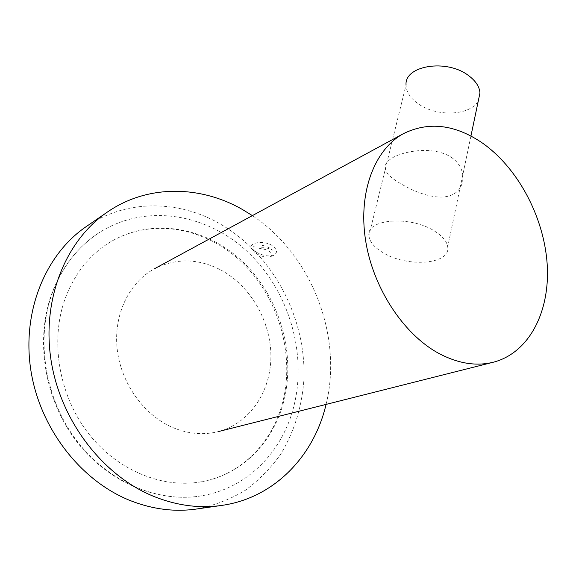 <?xml version="1.0" encoding="UTF-8"?>
<svg xmlns="http://www.w3.org/2000/svg" width="576" height="576" viewBox="0 0 576 576"><rect width="100%" height="100%" fill="white"/><g stroke="black" fill="none" stroke-linecap="round" stroke-linejoin="round"><path stroke-width="0.43" stroke-dasharray="2.88 2.16" d="M326.066 404.41C343.123 335.736 311.386 254.513 252.382 215.626M197.374 508.896C214.618 505.375 230.587 499.183 245.29 490.32C259.034 480.139 270.878 468.029 280.829 453.989C294.3 431.532 301.982 406.8 303.869 379.793C306.59 317.225 272.261 253.109 218.628 223.07C177.674 200.052 126.281 199.217 86.738 226.238M283.601 401.998C273.355 441.706 242.676 473.998 202.673 481.529C163.224 489.226 116.921 470.779 87.588 432.31C58.291 393.862 49.81 339.307 65.614 297.338C74.808 273.672 89.05 255.636 108.338 243.23C150.451 216.655 205.913 226.685 242.669 261.698C279.504 296.798 296.28 353.448 283.601 401.998M52.97 291.269C35.366 337.162 44.179 397.123 76.003 439.747C107.856 482.393 158.486 503.316 201.881 495.756C247.536 488.11 282.406 451.562 293.702 406.85C307.505 352.915 288.583 290.34 247.514 251.784C206.561 213.329 144.655 202.709 98.035 233.424C77.854 246.96 62.834 266.242 52.97 291.269M220.68 269.892C250.51 285.826 270.878 321.221 270.9 356.299C270.95 391.342 250.013 423.209 218.477 431.546C203.328 435.413 187.862 433.98 172.094 427.241C143.352 414.641 120.679 382.586 117.122 348.559C113.544 314.51 129.132 282.593 154.116 268.949C175.853 257.983 198.043 258.3 220.68 269.892M256.615 252.346C262.627 255.578 268.243 256.622 273.478 255.463C278.078 252.742 277.409 249.286 271.469 245.095C261.238 239.364 245.131 244.08 253.03 249.869L256.615 252.346M451.246 157.298C467.323 168.005 466.142 188.712 451.85 194.983C437.623 201.197 414.67 192.434 399.168 182.736C382.608 172.915 380.657 164.448 393.314 157.32C407.016 150.034 435.218 146.527 451.246 157.298M257.27 245.059C261.346 244.829 265.421 245.772 269.489 247.896L272.534 250.092L270.166 249.019C266.126 247.63 262.39 247.363 258.948 248.234L265.651 249.595C271.966 252.23 273.55 254.592 270.403 256.687C266.875 257.666 262.591 256.874 257.544 254.326L254.664 252.223C251.446 248.63 252.317 246.24 257.27 245.059M368.914 235.649C369.511 241.697 374.198 247.363 382.975 252.634C406.922 267.732 450.886 264.578 447.703 246.838C446.904 241.394 442.562 236.174 434.686 231.178C410.414 215.237 366.07 218.974 368.914 235.649L406.044 84.946C406.26 91.98 410.378 98.309 418.399 103.918C436.932 117.31 471.391 115.704 478.411 100.375M222.754 505.267L220.622 505.57M202.673 481.529C241.891 474.134 272.16 442.526 282.499 402.97C295.294 354.42 278.525 297.353 241.632 262.087C204.761 226.865 149.753 217.051 108.338 243.23M201.881 495.756C157.788 503.381 107.078 482.206 75.391 439.841C43.733 397.469 34.877 338.004 52.43 291.953C62.309 266.746 77.515 247.234 98.035 233.424M493.87 362.081L492.718 362.369M254.664 252.223L253.03 249.869M270.403 256.687L273.478 255.463M470.93 136.03L447.703 246.838"/><path stroke-width="0.86" d="M252.382 215.626L242.676 209.642C200.441 185.306 147.377 184.126 106.834 212.436C65.729 240.689 41.566 299.347 51.055 360.266C60.502 421.142 103.277 476.266 154.476 496.699C177.624 505.807 200.383 508.658 222.754 505.267C274.932 497.484 314.179 455.422 326.066 404.41M106.834 212.436L85.752 226.922C45.54 254.578 21.845 311.292 30.794 369.864C39.708 428.393 80.986 481.226 130.781 500.789C153.288 509.508 175.486 512.208 197.374 508.896L220.622 505.57M85.752 226.922L86.738 226.238M403.445 133.646C428.4 121.378 454.45 124.322 481.601 142.474C517.414 167.162 543.665 216.122 547.114 263.246C550.541 310.277 529.963 352.339 493.87 362.081C476.503 366.559 458.078 363.629 438.61 353.29C403.07 333.965 372.535 287.143 365.429 239.357C358.258 191.534 374.81 149.234 403.445 133.646L154.116 268.949M478.411 100.375L479.966 92.938C479.477 86.638 475.646 80.827 468.468 75.521C446.422 58.522 404.366 65.65 406.044 84.946M492.718 362.369L218.477 431.546M479.966 92.938L470.93 136.03"/></g></svg>
